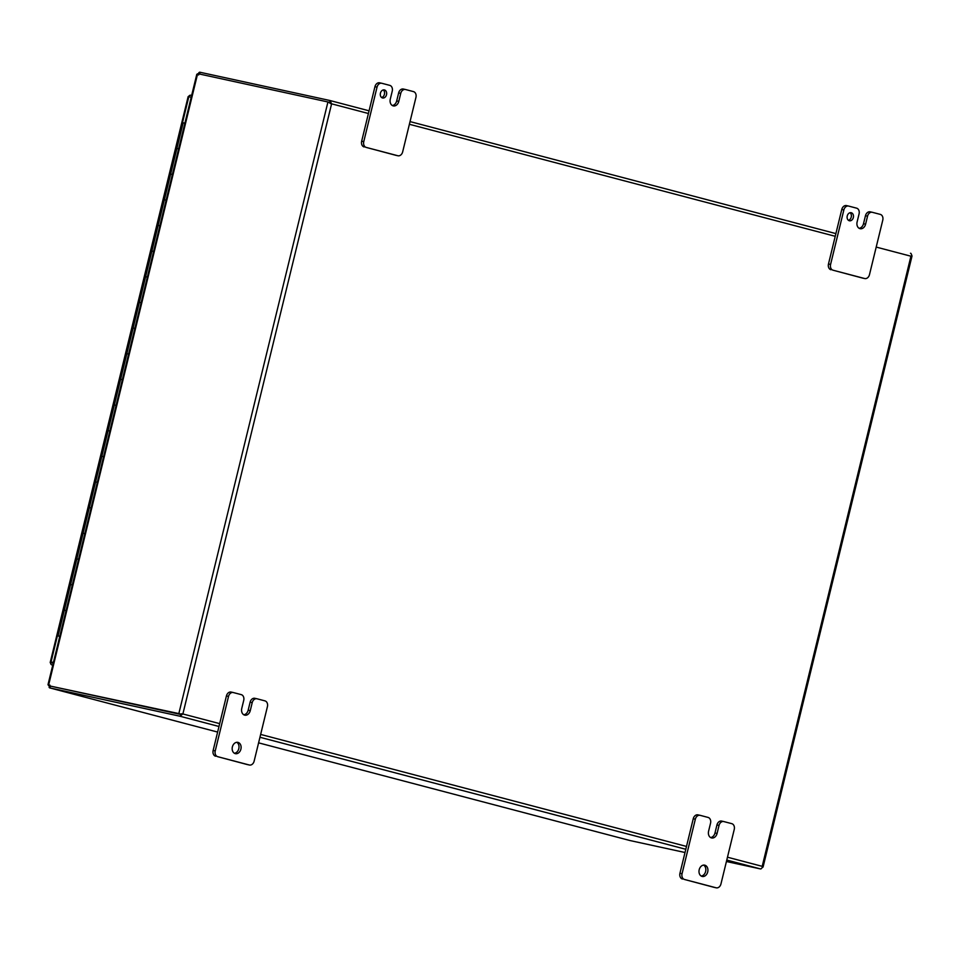 <?xml version="1.0" encoding="UTF-8"?>
<svg xmlns="http://www.w3.org/2000/svg" width="960" height="960" viewBox="0 0 960 960"><rect width="100%" height="100%" fill="white"/><g stroke="black" fill="none" stroke-linecap="round" stroke-linejoin="round"><path stroke-width="1.44" d="M66.072 610.584L64.332 610.212L66.072 610.584M59.82 636.228L58.068 635.868L59.784 636.348M78.576 559.272L76.836 558.912L78.576 559.272M71.304 584.7L72.324 584.928L71.304 584.7M91.08 507.972L89.34 507.6L91.08 507.972M83.82 533.388L84.828 533.616L83.82 533.388M103.596 456.66L101.844 456.3L103.596 456.66M96.324 482.088L97.332 482.316L96.324 482.088M116.1 405.36L114.36 404.988L116.1 405.36M108.828 430.776L109.848 431.004L108.828 430.776M128.604 354.048L126.864 353.688L128.604 354.048M121.332 379.476L122.352 379.704L121.332 379.476M141.108 302.748L139.368 302.376L141.108 302.748M133.848 328.164L134.856 328.392L133.848 328.164M153.624 251.436L151.872 251.076L153.624 251.436M146.352 276.864L147.372 277.092L146.352 276.864M166.128 200.136L164.388 199.764L166.128 200.136M158.856 225.552L159.876 225.78L158.856 225.552M178.632 148.824L176.892 148.464L178.632 148.824M171.36 174.252L172.38 174.48L171.36 174.252M59.784 636.3L59.436 637.128L59.28 636.408M184.884 123.168L183.144 122.808L58.068 635.868M52.26 663.024L52.584 662.16L52.26 663.024L53.232 663.24L50.556 662.652L52.26 663.024M51.384 661.896L50.196 662.532L53.244 663.18M51.816 664.872L52.788 665.088L51.816 664.872A2.856 1.848 104.7 0 1 51.768 664.86A2.856 1.848 104.7 0 1 50.556 662.652M188.544 96.672A2.856 1.848 104.7 0 1 190.68 95.244L191.64 95.46M50.868 662.652L188.82 96.732L188.148 96.6L50.196 662.532M188.82 96.732L191.208 97.248M181.092 714.072L181.932 714.636L180.264 716.148L181.092 714.072L49.992 686.004L49.992 687.948L50.448 686.1L180.144 714.312L181.932 714.624L181.092 714.072L181.68 713.7M329.328 102.324L330.408 103.56M330.072 102.96L331.08 102.78L329.532 102.42M50.352 686.076A2.64 1.716 -75.3 0 0 50.4 686.088A2.64 1.716 -75.3 0 0 50.436 686.1L49.044 685.728A2.64 1.716 104.7 0 1 48.996 685.716A2.64 1.716 104.7 0 1 48.516 685.464L197.628 73.776A2.64 1.716 104.7 0 1 198.228 73.752L327.936 101.964L178.752 713.94L179.376 714.072M329.472 102.36L327.936 101.964M178.752 713.94L50.4 686.088M726.78 860.052L760.416 868.908A2.856 1.848 -75.3 0 0 760.98 868.896L760.956 868.86M760.416 868.908L726.42 861.516M685.02 852.504L630.036 840.552L258.6 742.848L630.036 840.552M180.264 716.148A2.856 1.848 104.7 0 1 179.7 716.16L49.992 687.948M911.712 255.504L910.932 256.212L911.892 255.54L911.004 253.464A2.856 1.848 -75.3 0 0 910.548 253.248A2.856 1.848 -75.3 0 0 910.5 253.236L910.548 253.248M760.98 868.896L762.396 867.456M198.648 74.952L199.632 72.18L329.784 100.476A2.856 1.848 104.7 0 1 329.832 100.488A2.856 1.848 104.7 0 1 330.288 100.716L331.08 102.78L329.952 102.996M329.52 102.372L330.288 100.716M331.08 102.78L331.608 103.824L331.08 102.78L328.548 102.096L329.424 102.84M197.628 73.776L196.788 74.352L48.012 684.636L48.516 685.464M49.5 687.84L217.632 732.072L49.548 687.852L49.92 685.092M762.552 867.36L762.204 866.34L762.552 867.36M199.632 72.18L199.2 73.968M181.932 714.624L182.88 713.964L181.932 714.636M49.548 687.852L49.056 687.18L49.98 685.98M234.408 753.264A5.772 4.392 102.3 0 0 238.8 748.68A5.772 4.392 102.3 0 0 236.784 742.308M240.9 749.136A5.772 4.392 102.3 0 0 237.864 742.368A5.772 4.392 102.3 0 0 232.38 746.892A5.772 4.392 102.3 0 0 235.416 753.66A5.772 4.392 102.3 0 0 240.9 749.136M267.42 706.632L254.136 761.148A4.956 3.768 -77.7 0 1 249.432 765.024A4.956 3.768 -77.7 0 1 249.312 765L217.704 756.684A4.956 3.768 -77.7 0 1 215.232 750.912L228.528 696.408A4.956 3.768 -77.7 0 1 233.22 692.52A4.956 3.768 -77.7 0 1 233.34 692.556L241.248 694.632A4.956 3.768 -77.7 0 1 243.72 700.404L241.764 708.42A5.76 4.38 102.3 0 0 244.644 715.128L244.656 715.128A5.76 4.38 102.3 0 0 244.8 715.164A5.76 4.38 102.3 0 0 250.26 710.652L252.216 702.636A4.956 3.768 -77.7 0 1 256.908 698.76A4.956 3.768 -77.7 0 1 257.028 698.784L264.948 700.872A4.956 3.768 -77.7 0 1 267.42 706.632M249.312 765L247.224 764.544A4.956 3.768 102.3 0 0 247.344 764.568A4.956 3.768 102.3 0 0 247.464 764.592M247.224 764.544L217.704 756.684M215.232 750.912L213.144 750.456A4.956 3.768 102.3 0 0 215.616 756.228M213.144 750.456L226.428 695.952L228.528 696.408M233.1 692.496L231.252 692.1A4.956 3.768 102.3 0 0 231.132 692.064A4.956 3.768 102.3 0 0 226.428 695.952M243.78 714.768A5.76 4.38 102.3 0 0 248.172 710.196L250.26 710.652M256.788 698.736L254.94 698.328A4.956 3.768 102.3 0 0 254.82 698.304A4.956 3.768 102.3 0 0 250.128 702.18L248.172 710.196M701.22 876.06A5.772 4.392 102.3 0 0 705.624 871.476A5.772 4.392 102.3 0 0 703.608 865.104M707.712 871.932A5.772 4.392 102.3 0 0 704.688 865.164A5.772 4.392 102.3 0 0 699.204 869.688A5.772 4.392 102.3 0 0 702.228 876.456A5.772 4.392 102.3 0 0 707.712 871.932M734.244 829.428L720.96 883.944A4.956 3.768 -77.7 0 1 716.256 887.82A4.956 3.768 -77.7 0 1 716.136 887.796L684.528 879.48A4.956 3.768 -77.7 0 1 682.056 873.708L695.34 819.192A4.956 3.768 -77.7 0 1 700.044 815.316A4.956 3.768 -77.7 0 1 700.164 815.34L708.072 817.428A4.956 3.768 -77.7 0 1 710.544 823.188L708.588 831.204A5.76 4.38 102.3 0 0 711.468 837.912L711.48 837.924A5.76 4.38 102.3 0 0 711.612 837.948A5.76 4.38 102.3 0 0 717.084 833.448L719.028 825.432A4.956 3.768 -77.7 0 1 723.732 821.544A4.956 3.768 -77.7 0 1 723.852 821.58L731.772 823.656A4.956 3.768 -77.7 0 1 734.244 829.428M716.136 887.796L714.048 887.34A4.956 3.768 102.3 0 0 714.168 887.364A4.956 3.768 102.3 0 0 714.288 887.388M714.048 887.34L684.528 879.48M682.056 873.708L679.956 873.252A4.956 3.768 102.3 0 0 682.44 879.024M679.956 873.252L693.252 818.736L695.34 819.192M699.924 815.292L698.076 814.884A4.956 3.768 102.3 0 0 697.944 814.86A4.956 3.768 102.3 0 0 693.252 818.736M710.604 837.552A5.76 4.38 102.3 0 0 714.984 832.992L717.084 833.448M723.612 821.52L721.764 821.124A4.956 3.768 102.3 0 0 721.644 821.088A4.956 3.768 102.3 0 0 716.94 824.976L714.984 832.992M381.6 97.512A4.128 3.144 102.3 0 0 384.42 94.296A4.128 3.144 102.3 0 0 383.244 89.928M386.508 94.752A4.128 3.144 102.3 0 0 384.348 89.916A4.128 3.144 102.3 0 0 380.436 93.156A4.128 3.144 102.3 0 0 382.596 97.98A4.128 3.144 102.3 0 0 386.508 94.752M415.944 97.38L402.66 151.884A4.956 3.768 -77.7 0 1 397.956 155.772A4.956 3.768 -77.7 0 1 397.836 155.736L366.228 147.42A4.956 3.768 -77.7 0 1 363.756 141.66L377.04 87.144A4.956 3.768 -77.7 0 1 381.744 83.268A4.956 3.768 -77.7 0 1 381.864 83.292L389.772 85.368A4.956 3.768 -77.7 0 1 392.244 91.14L390.288 99.156A5.76 4.38 102.3 0 0 393.168 105.864L393.18 105.864A5.76 4.38 102.3 0 0 393.312 105.9A5.76 4.38 102.3 0 0 398.784 101.388L400.74 93.372A4.956 3.768 -77.7 0 1 405.432 89.496A4.956 3.768 -77.7 0 1 405.552 89.52L413.472 91.608A4.956 3.768 -77.7 0 1 415.944 97.38M397.836 155.736L395.748 155.28A4.956 3.768 102.3 0 0 395.868 155.316A4.956 3.768 102.3 0 0 395.988 155.34M395.748 155.28L366.228 147.42M363.756 141.66L361.668 141.204A4.956 3.768 102.3 0 0 364.14 146.964M361.668 141.204L374.952 86.688L377.04 87.144M381.624 83.244L379.776 82.836A4.956 3.768 102.3 0 0 379.656 82.812A4.956 3.768 102.3 0 0 374.952 86.688M392.304 105.504A5.76 4.38 102.3 0 0 396.684 100.932L398.784 101.388M405.312 89.472L403.464 89.064A4.956 3.768 102.3 0 0 403.344 89.04A4.956 3.768 102.3 0 0 398.64 92.916L396.684 100.932M848.424 220.308A4.128 3.144 102.3 0 0 851.232 217.092A4.128 3.144 102.3 0 0 850.068 212.724M853.332 217.536A4.128 3.144 102.3 0 0 851.172 212.712A4.128 3.144 102.3 0 0 847.248 215.94A4.128 3.144 102.3 0 0 849.408 220.776A4.128 3.144 102.3 0 0 853.332 217.536M882.768 220.164L869.472 274.68A4.956 3.768 -77.7 0 1 864.78 278.556A4.956 3.768 -77.7 0 1 864.66 278.532L833.052 270.216A4.956 3.768 -77.7 0 1 830.58 264.444L843.864 209.928A4.956 3.768 -77.7 0 1 848.568 206.052A4.956 3.768 -77.7 0 1 848.688 206.088L856.596 208.164A4.956 3.768 -77.7 0 1 859.068 213.936L857.112 221.952A5.76 4.38 102.3 0 0 859.992 228.66L859.992 228.66A5.76 4.38 102.3 0 0 860.136 228.696A5.76 4.38 102.3 0 0 865.596 224.184L867.552 216.168A4.956 3.768 -77.7 0 1 872.256 212.28A4.956 3.768 -77.7 0 1 872.376 212.316L880.296 214.392A4.956 3.768 -77.7 0 1 882.768 220.164M864.66 278.532L862.56 278.076A4.956 3.768 102.3 0 0 862.68 278.1A4.956 3.768 102.3 0 0 862.812 278.124M862.56 278.076L833.052 270.216M830.58 264.444L828.48 263.988A4.956 3.768 102.3 0 0 830.952 269.76M828.48 263.988L841.776 209.484L843.864 209.928M848.448 206.028L846.588 205.632A4.956 3.768 102.3 0 0 846.468 205.596A4.956 3.768 102.3 0 0 841.776 209.484M859.128 228.3A5.76 4.38 102.3 0 0 863.508 223.728L865.596 224.184M872.136 212.268L870.288 211.86A4.956 3.768 102.3 0 0 870.168 211.836A4.956 3.768 102.3 0 0 865.464 215.712L863.508 223.728M200.076 72.276L199.644 74.064M179.7 716.16L218.988 726.492M259.956 737.268L685.8 849.276M198.864 72.624L199.164 73.956M835.896 233.604L410.04 121.596L835.896 233.604M329.832 100.488L369.072 110.808L329.88 100.512M219.684 723.636L182.88 713.964L331.608 103.824L368.412 113.508M876.204 247.08L910.932 256.212L762.204 866.34L727.476 857.208M686.496 846.432L260.652 734.424M409.392 124.284L835.236 236.304M250.128 702.18L252.216 702.636M716.94 824.976L719.028 825.432M398.64 92.916L400.74 93.372M865.464 215.712L867.552 216.168M51.768 664.86L52.776 665.124M763.068 867.036L912 256.092M247.344 764.568L249.432 765.024M231.132 692.064L233.22 692.52M254.82 698.304L256.908 698.76M714.168 887.364L716.256 887.82M697.944 814.86L700.044 815.316M721.644 821.088L723.732 821.544M395.868 155.316L397.956 155.772M379.656 82.812L381.744 83.268M403.344 89.04L405.432 89.496M862.68 278.1L864.78 278.556M846.468 205.596L848.568 206.052M870.168 211.836L872.256 212.28"/></g></svg>
